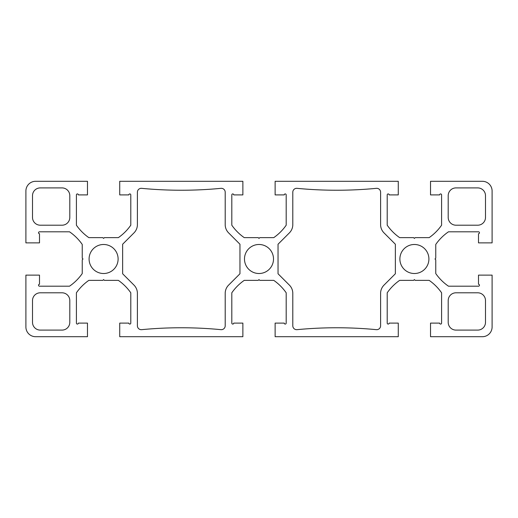 <?xml version="1.0" encoding="UTF-8"?>
<svg xmlns="http://www.w3.org/2000/svg" width="518" height="518" viewBox="0 0 518 518"><rect width="100%" height="100%" fill="white"/><g stroke="black" fill="none" stroke-linecap="round" stroke-linejoin="round"><path stroke-width="0.78" d="M141.654 329.662A3.885 3.885 0 0 1 137.399 325.796L137.399 293.356A11.655 11.655 0 0 0 133.987 285.114L122.636 273.763L122.636 244.237L133.987 232.886A11.655 11.655 0 0 0 137.399 224.644L137.399 192.204A3.885 3.885 0 0 1 141.654 188.338A414.562 414.562 0 0 0 220.946 188.338A3.885 3.885 0 0 1 225.201 192.204L225.201 224.644A11.655 11.655 0 0 0 228.613 232.886L239.964 244.237L239.964 273.763L228.613 285.114A11.655 11.655 0 0 0 225.201 293.356L225.201 325.796A3.885 3.885 0 0 1 220.946 329.662A414.562 414.562 0 0 0 141.654 329.662M292.799 192.204A3.885 3.885 0 0 1 297.054 188.338A414.562 414.562 0 0 0 376.346 188.338A3.885 3.885 0 0 1 380.6 192.204L380.6 224.644A11.655 11.655 0 0 0 384.013 232.886L395.363 244.237L395.363 273.763L384.013 285.114A11.655 11.655 0 0 0 380.6 293.356L380.6 325.796A3.885 3.885 0 0 1 376.346 329.662A414.562 414.562 0 0 0 297.054 329.662A3.885 3.885 0 0 1 292.799 325.796L292.799 293.356A11.655 11.655 0 0 0 289.387 285.114L278.036 273.763L278.036 244.237L289.387 232.886A11.655 11.655 0 0 0 292.799 224.644L292.799 192.204M477.725 292.799A7.77 7.77 0 0 1 485.495 300.569L485.495 322.325A7.77 7.77 0 0 1 477.725 330.096L455.969 330.096A7.77 7.77 0 0 1 448.2 322.325L448.2 300.569A7.77 7.77 0 0 1 455.969 292.799L477.725 292.799M477.725 187.904A7.77 7.77 0 0 1 485.495 195.674L485.495 217.43A7.77 7.77 0 0 1 477.725 225.201L455.969 225.201A7.77 7.77 0 0 1 448.2 217.43L448.2 195.674A7.77 7.77 0 0 1 455.969 187.904L477.725 187.904M62.03 292.799A7.77 7.77 0 0 1 69.8 300.569L69.8 322.325A7.77 7.77 0 0 1 62.03 330.096L40.274 330.096A7.77 7.77 0 0 1 32.505 322.325L32.505 300.569A7.77 7.77 0 0 1 40.274 292.799L62.03 292.799M62.03 187.904A7.77 7.77 0 0 1 69.8 195.674L69.8 217.43A7.77 7.77 0 0 1 62.03 225.201L40.274 225.201A7.77 7.77 0 0 1 32.505 217.43L32.505 195.674A7.77 7.77 0 0 1 40.274 187.904L62.03 187.904M428.91 259A14.51 14.51 0 0 1 407.142 271.568A14.51 14.51 0 0 1 407.142 246.432A14.51 14.51 0 0 1 428.91 259M118.11 259A14.51 14.51 0 0 1 96.342 271.568A14.51 14.51 0 0 1 96.342 246.432A14.51 14.51 0 0 1 118.11 259M273.51 259A14.51 14.51 0 0 1 251.742 271.568A14.51 14.51 0 0 1 251.742 246.432A14.51 14.51 0 0 1 273.51 259M478.502 242.877L492.1 242.877L492.1 191.012A9.712 9.712 0 0 0 482.387 181.3L430.523 181.3L430.523 194.897L439.652 194.897A0.971 0.971 0 0 1 440.624 193.926A0.971 0.971 0 0 1 441.595 194.897L441.595 225.201A50.117 50.117 0 0 1 429.163 237.632L415.177 237.632L414.4 238.409L413.623 237.632L399.637 237.632A50.117 50.117 0 0 1 387.205 225.201L387.205 194.897A0.971 0.971 0 0 1 388.176 193.926A0.971 0.971 0 0 1 389.147 194.897L398.277 194.897L398.277 181.3L275.123 181.3L275.123 194.897L284.252 194.897A0.971 0.971 0 0 1 285.224 193.926A0.971 0.971 0 0 1 286.195 194.897L286.195 225.201A50.117 50.117 0 0 1 273.763 237.632L259.777 237.632L259 238.409L258.223 237.632L244.237 237.632A50.117 50.117 0 0 1 231.805 225.201L231.805 194.897A0.971 0.971 0 0 1 232.776 193.926A0.971 0.971 0 0 1 233.747 194.897L242.877 194.897L242.877 181.3L119.723 181.3L119.723 194.897L128.852 194.897A0.971 0.971 0 0 1 129.824 193.926A0.971 0.971 0 0 1 130.795 194.897L130.795 225.201A50.117 50.117 0 0 1 118.363 237.632L104.377 237.632L103.6 238.409L102.823 237.632L88.837 237.632A50.117 50.117 0 0 1 76.405 225.201L76.405 194.897A0.971 0.971 0 0 1 77.376 193.926A0.971 0.971 0 0 1 78.347 194.897L87.477 194.897L87.477 181.3L35.612 181.3A9.712 9.712 0 0 0 25.9 191.012L25.9 242.877L39.497 242.877L39.497 233.747A0.971 0.971 0 0 1 38.526 232.776A0.971 0.971 0 0 1 39.497 231.805L69.522 231.805A50.117 50.117 0 0 1 82.233 244.431L82.233 258.223L83.009 259L82.233 259.777L82.233 273.569A50.117 50.117 0 0 1 69.522 286.195L39.497 286.195A0.971 0.971 0 0 1 38.526 285.224A0.971 0.971 0 0 1 39.497 284.252L39.497 275.123L25.9 275.123L25.9 326.987A9.712 9.712 0 0 0 35.612 336.7L87.477 336.7L87.477 323.102L78.347 323.102A0.971 0.971 0 0 1 77.376 324.074A0.971 0.971 0 0 1 76.405 323.102L76.405 292.799A50.117 50.117 0 0 1 88.837 280.368L102.823 280.368L103.6 279.591L104.377 280.368L118.363 280.368A50.117 50.117 0 0 1 130.795 292.799L130.795 323.102A0.971 0.971 0 0 1 129.824 324.074A0.971 0.971 0 0 1 128.852 323.102L119.723 323.102L119.723 336.7L242.877 336.7L242.877 323.102L233.747 323.102A0.971 0.971 0 0 1 232.776 324.074A0.971 0.971 0 0 1 231.805 323.102L231.805 292.799A50.117 50.117 0 0 1 244.237 280.368L258.223 280.368L259 279.591L259.777 280.368L273.763 280.368A50.117 50.117 0 0 1 286.195 292.799L286.195 323.102A0.971 0.971 0 0 1 285.224 324.074A0.971 0.971 0 0 1 284.252 323.102L275.123 323.102L275.123 336.7L398.277 336.7L398.277 323.102L389.147 323.102A0.971 0.971 0 0 1 388.176 324.074A0.971 0.971 0 0 1 387.205 323.102L387.205 292.799A50.117 50.117 0 0 1 399.637 280.368L413.623 280.368L414.4 279.591L415.177 280.368L429.163 280.368A50.117 50.117 0 0 1 441.595 292.799L441.595 323.102A0.971 0.971 0 0 1 440.624 324.074A0.971 0.971 0 0 1 439.652 323.102L430.523 323.102L430.523 336.7L482.387 336.7A9.712 9.712 0 0 0 492.1 326.987L492.1 275.123L478.502 275.123L478.502 284.252A0.971 0.971 0 0 1 479.474 285.224A0.971 0.971 0 0 1 478.502 286.195L448.478 286.195A50.117 50.117 0 0 1 435.767 273.569L435.767 259.777L434.99 259L435.767 258.223L435.767 244.431A50.117 50.117 0 0 1 448.478 231.805L478.502 231.805A0.971 0.971 0 0 1 479.474 232.776A0.971 0.971 0 0 1 478.502 233.747L478.502 242.877"/></g></svg>
